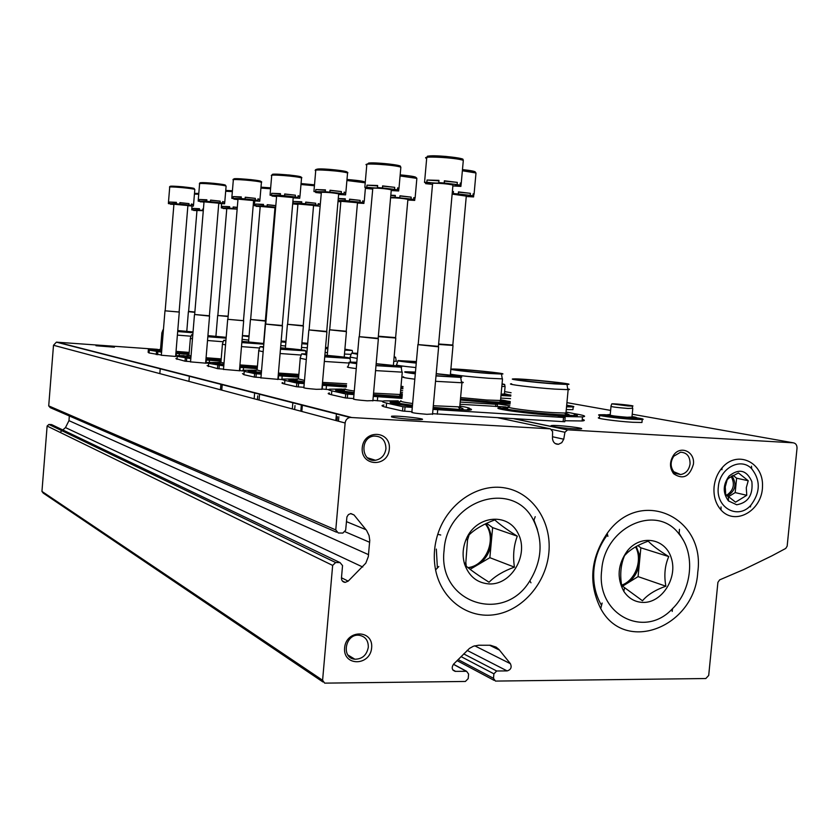 <?xml version="1.0" encoding="UTF-8"?>
<svg xmlns="http://www.w3.org/2000/svg" width="839" height="839" viewBox="0 0 839 839"><rect width="100%" height="100%" fill="white"/><g stroke="black" fill="none" stroke-linecap="round" stroke-linejoin="round"><path stroke-width="1.26" d="M552.513 436.752L563.745 439.217L564.93 432.253L567.615 429.83L793.254 442.814C795.823 443.286 797.081 445.121 797.019 448.309L787.16 546.137L785.744 548.433L771.953 555.806L743.742 569.524L719.61 579.896L717.901 582.371L708.703 675.437L705.819 678.531L495.45 681.079L493.489 678.321L493.909 673.832L496.678 671.001L507.123 670.906L467.166 650.414M563.745 439.217L561.773 442.667L558.47 444.282C555.04 444.313 553.037 442.415 552.481 438.598L552.597 431.55L550.384 428.834L349.957 417.434C347.199 418.137 345.595 419.993 345.133 423.003L335.768 529.923L338.253 532.964L342.826 533.08L345.658 530.196L346.916 516.929L348.426 514.58L350.88 513.562L354.016 514.947L366.601 530.458L369.055 535.523L369.758 540.326L368.311 556.656L365.814 563.147L348.185 581.133L345.144 582.381C342.7 582.067 341.473 580.578 341.463 577.914L342.543 565.601L340.057 562.602L335.663 562.518L332.653 565.413L322.596 680.261L324.683 683.135L465.383 681.457L468.193 678.604L468.613 674.084L466.599 671.305L455.21 671.368C451.875 670.025 451.33 667.624 453.574 664.142L469.473 648.39L473.469 646.198L478.597 645.233L490.437 645.254L496.111 647.11L499.006 649.533L510.437 663.722C511.989 667.383 510.888 669.774 507.123 670.906M322.963 681.981L43.25 493.112L41.95 491.402L47.12 426.044L48.893 424.45L51.599 424.597L340.057 562.602M60.072 432.368L61.939 430.722M62.81 429.956L65.484 427.586L68.966 420.654L69.333 415.966M336.544 532.22L50.256 407.66L48.714 405.887L53.497 345.269L56.391 342.155L157.491 349.339M205.628 363.161L190.673 361.892M239.451 370.744L223.656 369.38M277.887 379.343L261.149 377.875M321.924 389.202L316.303 389.306C307.347 388.604 303.298 388.038 304.148 387.618M372.904 400.623L367.209 400.811C357.152 400.014 352.737 399.374 353.964 398.882M432.578 413.984L426.894 414.309C415.441 413.386 410.596 412.641 412.369 412.064M175.624 356.449L161.434 355.254M95.992 345.741L114.429 347.199L95.992 345.741M392.149 417.067C397.162 418.378 417.528 420.15 421.44 419.605C428.844 418.965 397.445 415.42 391.593 416.217L392.149 417.067M553.027 426.443C558.743 427.701 576.907 429.337 580.578 428.928C587.835 428.446 557.599 424.859 551.842 425.509C550.405 425.656 550.793 425.96 553.027 426.443M693.413 464.25C695.143 451.885 680.733 445.016 673.696 454.99C669.428 461.639 669.438 467.91 673.727 473.804C683.072 479.929 689.637 476.741 693.413 464.25M371.646 647.813C373.481 629.386 346.14 629.302 344.598 647.897C342.868 666.47 370.198 666.218 371.646 647.813M389.327 449.127C391.173 430.491 363.811 428.97 362.238 447.774C360.497 466.568 387.859 467.763 389.327 449.127M714.083 486.83C714.891 479.52 717.544 473.186 722.064 467.826C737.198 449.673 763.647 462.142 762.504 486.368C762.347 510.5 735.3 526.221 721.047 510.028C715.677 503.872 713.36 496.132 714.083 486.83M548.863 552.67C551.894 521.816 532.838 492.902 505.435 488.004C478.115 482.813 447.46 503.4 437.759 534.296C434.036 546.231 433.312 558.103 435.588 569.922C441.44 599.77 468.288 619.266 495.597 614.526C522.938 610.037 546.126 582.801 548.863 552.67M697.765 572.208C705.809 516.908 640.031 486.704 607.237 533.289C590.415 558.365 588.254 583.472 600.745 608.611C625.118 654.682 694.86 626.901 697.765 572.208M682.967 539.708L679.171 533.279M537.453 529.535L533.95 520.117M385.95 448.708C385.688 440.234 381.63 436.018 373.774 436.081C359.532 437.612 361.305 462.614 375.463 460.254C381.43 459.038 384.923 455.178 385.95 448.708M368.311 647.236C368.373 640.388 365.301 636.402 359.102 635.259C345.207 633.455 340.833 658.237 354.876 659.223C362.28 659.129 366.758 655.123 368.311 647.236M690.078 463.852C690.057 456.395 686.879 452.515 680.544 452.221L673.79 456.206C670.267 461.702 670.267 466.872 673.811 471.749L680.565 474.549C685.862 473.616 689.039 470.05 690.078 463.852M155.708 349.873L155.079 349.873M161.696 350.849L153.264 350.02L161.633 351.604M175.896 353.072L189.058 354.131M155.844 349.517L148.367 349.559L149.29 350.146L161.591 352.16M189.027 354.488L175.875 353.429M148.335 349.884L148.136 352.349L149.059 352.957L161.35 355.012M156.348 350.104L159.389 350.094M189.205 352.422L176.043 351.373M161.791 349.706L160.385 349.255M191.051 336.219L177.386 335.107M163.112 333.555L161.791 333.156L162.976 329.853M192.97 332.768L177.679 331.541M177.763 330.556L193.033 331.919M192.97 332.653L177.69 331.447M177.753 330.65L193.022 332.034M249.005 336.533L245.46 335.894L249.057 336.009M248.994 336.649L242.408 335.81M242.419 335.59L249.057 335.894M248.701 340.12L242.104 339.313M183.93 355.998L182.954 356.009M190.935 357.204L181.276 356.166L190.873 358.001M205.922 359.564L221.045 360.749M184.192 355.61L176.138 355.663L177.207 356.376L190.82 358.62M221.014 361.158L205.891 359.962M206.352 360.036L206.1 363.056L207.306 363.214M175.886 358.61L185.041 361.2L190.568 361.64M184.307 356.271L187.747 356.229M221.202 358.903L206.079 357.739M191.04 356.009L188.765 355.369M223.195 341.756L207.516 340.519M192.456 338.893L190.296 338.337L191.544 334.855M226.121 338.148L207.831 336.743M192.771 335.097L191.586 334.73L192.802 334.698M207.925 335.621L226.184 337.32M226.131 337.991L207.841 336.638M207.915 335.726L226.173 337.477M285.889 342.249L281.107 341.714M281.149 341.169L285.952 341.473M301.925 342.847L307.682 343.487M307.64 344L301.862 343.644M285.879 342.354L281.096 341.861M281.159 341.033L285.963 341.368M301.935 342.742L307.693 343.34M307.63 344.147L301.851 343.749M285.564 346.035L280.782 345.532M307.305 347.818L301.537 347.419M215.686 362.868L214.302 362.899M223.919 364.367C206.352 361.819 215.518 362.7 212.77 363.056C211.701 363.455 215.392 364.178 223.845 365.217M239.786 366.863L257.279 368.206M216.126 362.438L207.369 362.511L208.617 363.381L223.793 365.888M257.237 368.678L239.744 367.325M240.153 367.388L239.881 370.607L242.691 370.911M207.107 365.647L217.479 368.636L223.52 369.108M215.738 363.193L219.619 363.109M218.906 363.707L220.615 362.28L215.875 362.542L215.644 363.172M257.447 366.192L239.944 364.913M224.023 363.109L220.678 362.228M259.618 347.996L241.496 346.612M225.555 344.913L222.345 344.147L223.656 340.477M263.803 344.179L241.831 342.595M225.89 340.886L223.719 340.319L225.932 340.298M241.936 341.326L263.865 343.497M241.926 341.431L263.068 343.843L241.842 342.48M327.839 348.678L325.469 348.447M325.553 347.503L327.923 347.692M344.881 349.339L348.804 350.083L344.819 349.989M327.829 348.793L325.459 348.563M325.563 347.398L327.934 347.587M344.892 349.192L352.233 350.44L344.808 350.146M327.483 352.695L325.113 352.464M351.122 354.373L344.472 354.048M251.669 370.639L249.802 370.691M261.401 372.506L248.438 370.848C247.054 371.32 251.343 372.18 261.317 373.418M278.244 375.159L298.674 376.659M252.382 370.167L242.754 370.251L244.212 371.32L254.616 373.638L261.254 374.152M298.621 377.225L278.202 375.694M278.548 375.746L278.254 379.186L282.376 379.595M242.481 373.586L243.918 374.697L254.322 377.078L260.96 377.592M251.333 371.027L255.717 370.89M254.888 371.635L256.703 370.062M298.862 374.435L278.422 373.051M261.516 371.163L256.807 369.978M301.222 355.044L280.1 353.523M263.163 351.74L258.643 350.712L260.027 346.843M280.583 347.786C298.422 349.349 306.749 350.366 305.553 350.838L280.457 349.244M263.53 347.451L260.1 346.633L263.593 346.654M280.572 347.912L301.872 350.45L280.478 349.108M357.54 354.058L355.652 353.481L357.582 353.492M357.519 354.257L351.572 353.135L357.603 353.292M394.152 356.701L395.609 357.288L394.099 357.288M357.152 358.41L350.146 357.089L351.489 353.345M396.249 361.085L393.722 361.462M400.801 388.614L402.856 388.856M292.821 379.48L290.325 379.564M304.368 381.829C287.662 379.668 290.724 379.406 289.424 379.28L289.172 379.71C287.347 380.298 292.381 381.326 304.284 382.804M322.323 384.661L346.413 386.328M293.923 378.966L283.194 379.06C281.537 379.312 282.103 379.763 284.882 380.392L296.849 383.056L304.221 383.622M346.35 387.031L322.27 385.279M400.623 390.586L402.689 390.722M322.543 385.332L322.218 389.013L328.552 389.579M282.89 382.626C281.233 382.899 281.789 383.36 284.578 384.01L296.524 386.748L303.896 387.303M291.982 379.973L296.912 379.763M296.01 380.686L297.887 378.945M346.633 383.79L322.522 382.374M304.494 380.382L298.044 378.809M349.244 363.056L324.336 361.441M306.298 359.553L300.089 358.201L301.558 354.121M324.882 355.17C343.55 356.858 351.929 357.938 350.01 358.421L324.735 356.848M306.696 354.96L301.662 353.848L306.78 353.911M324.871 355.317C339.732 356.648 346.822 357.54 346.15 357.991L324.745 356.701M306.717 354.666L306.214 354.215L306.759 354.205M416.27 362.962L402.5 360.938L416.385 361.703M416.259 363.098C402.699 361.745 396.648 360.896 398.095 360.56L416.396 361.567M415.861 367.555C401.472 366.098 395.043 365.175 396.574 364.776L398.001 360.833M403.056 386.569L401 386.286M460.37 400.035L491.266 402.783L510.133 403.171M510.206 402.468L508.57 402.007M340.319 389.653L337.016 389.789M354.152 392.61C335.317 390.208 336.093 389.306 336.208 389.464L336.135 389.904C333.681 390.607 339.648 391.865 354.058 393.669M373.334 395.651L402.08 397.445M510.049 404.104L493.657 403.423L497.475 404.388L497.275 406.611M510.28 401.577L507.574 401.136M402.521 392.568L400.455 392.442M341.987 389.086L329.863 389.17C327.588 389.485 328.248 390.051 331.825 390.859L345.72 393.963L353.974 394.582M401.996 398.389L373.271 396.386M460.181 402.08L497.475 404.388M372.925 400.35L382.846 401.168M329.528 392.998C327.252 393.334 327.913 393.921 331.489 394.75L345.364 397.938L353.628 398.546M493.804 403.276L509.892 405.835M338.82 390.261L344.399 389.957M399.385 394.634L402.29 395.106M343.466 391.131L345.332 389.181M399.784 395.159L402.238 395.746M400.35 393.627L400.287 394.382L399.249 394.466L373.565 393.145M354.289 391.037C347.451 390.072 344.546 389.39 345.574 388.971L340.613 389.411L340.047 390.072M401.881 371.467L401.986 372.138L375.547 370.597M356.26 368.604C348.814 367.65 346.025 367.062 347.891 366.821L349.433 362.511M376.166 363.696C395.704 365.542 404.041 366.695 401.178 367.167L375.987 365.647M356.69 363.654C350.23 362.826 347.849 362.322 349.569 362.133L356.816 362.28M376.145 363.864C391.467 365.301 398.473 366.244 397.162 366.706L376.008 365.468M356.722 363.381C353.576 362.899 352.841 362.616 354.519 362.542L356.785 362.553M494.454 403.622L495.23 403.727M486.662 373.103C470.794 372.002 450.249 369.527 456.269 369.475C462.855 369.16 504.543 373.303 497.558 373.596L486.662 373.103M488.791 373.449C470.26 372.149 445.897 369.275 451.497 369.066C457.916 368.447 512.619 373.89 501.481 374.047L488.791 373.449M502.152 378.232L502.257 378.861L488.948 378.274C471.099 376.91 458.251 375.536 450.417 374.173M500.6 399.679L500.537 400.402L499.593 400.455L486.956 400.025L460.59 397.581M500.159 401.189C502.907 401.745 503.788 402.133 502.802 402.374M499.782 400.696C505.875 401.65 508.486 402.332 507.616 402.762M574.809 416.144C575.176 415.641 572.817 415.326 557.065 414.539C533.247 413.092 501.848 409.002 500.086 407.754L499.299 407.723C489.871 408.603 528.927 414.005 557.641 415.672L574.809 416.144C578.165 415.945 578.26 415.431 575.093 414.623M395.777 401.462L391.394 401.661M412.484 405.237C390.775 402.531 389.778 401 390.743 401.294L390.901 401.724C387.513 402.605 394.676 404.157 412.379 406.38M433.071 408.499L468.781 410.187C472.284 409.935 472.399 409.39 469.148 408.53M573.268 413.491C584.112 415.253 587.185 416.396 582.476 416.899L560.662 416.417L565.15 417.581L564.773 421.598M505.844 406.946L459.982 404.272M398.273 400.843L384.304 400.895C381.137 401.283 381.902 402.007 386.59 403.077L402.919 406.716L412.295 407.408M565.15 417.581L432.997 409.38M432.63 413.69L564.762 421.744M383.937 405.027C380.77 405.436 381.525 406.191 386.213 407.293L402.531 411.026L411.907 411.708M564.857 420.748L582.088 420.968C585.035 420.685 585.087 420.14 582.245 419.311M393.376 402.248L399.721 401.808M398.829 403.318L400.57 401.084M458.671 407.418C463.138 408.289 464.156 408.887 461.744 409.191M459.835 405.866C461.597 406.37 461.565 406.716 459.751 406.894L433.323 405.73M412.641 403.517C403.339 402.238 399.437 401.315 400.948 400.769M461.419 381.871C463.757 382.364 463.936 382.657 461.943 382.762L435.525 381.305M414.812 379.197C404.702 377.928 400.969 377.131 403.611 376.826M436.207 373.67C456.647 375.683 464.806 376.921 460.705 377.393L436.007 375.935M415.295 373.827C406.265 372.705 402.972 372.013 405.426 371.771L415.452 372.055M436.196 373.858C451.896 375.411 458.681 376.417 456.542 376.868L436.028 375.725M415.326 373.544C409.747 372.768 408.257 372.327 410.858 372.222L415.431 372.317M558.292 416.217L562.193 416.794M552.104 383.486C534.558 382.301 511.035 379.375 518.628 379.364C526.798 379.071 571.411 383.675 562.896 383.947L552.104 383.486M554.589 383.884C534.149 382.5 506.284 379.102 513.405 378.913C521.564 378.274 580.525 384.356 566.996 384.461L554.589 383.884M567.678 388.835C569.943 389.296 570.101 389.569 568.15 389.653L554.799 389.107C533.352 387.681 504.134 384.042 511.643 383.78M566.052 411.991L567.3 412.662L564.72 413.019L552.597 412.61C532.083 411.404 503.683 407.597 509.021 406.831M506.714 409.191L508.612 407.167M565.119 413.543C569.083 414.319 570.132 414.854 568.255 415.137M501.701 408.194L507.763 407.869M203.426 209.037L202.807 208.984L202.702 210.369L199.388 210.096L199.504 208.722L192.865 208.408L199.493 208.963M203.416 209.184L202.807 209.037M199.388 210.096L191.753 209.855L191.848 208.67M196.945 210.83L193.767 210.065M192.75 209.792L192.865 208.408M203.3 210.568L202.702 210.369M191.753 209.855L196.431 210.484L193.736 210.474M188.618 311.395L196.976 210.474L203.29 210.683M194.847 312.328L188.387 311.668L186.793 331.321M194.879 312.035L188.576 311.395M237.301 207.359L233.169 206.96L233.053 208.418L229.55 208.135L229.666 206.677L222.534 206.352L229.645 206.939M237.28 207.621L233.169 207.023L233.053 208.418M229.55 208.135L221.297 207.883L221.402 206.667M226.761 208.932L223.268 208.082M222.419 207.81L222.534 206.352M237.154 209.079L233.053 208.492M221.297 207.883L226.142 208.544L223.226 208.544M217.867 315.202L226.792 208.565L237.154 209.131M228.135 316.513L217.605 315.506L228.166 316.198M275.811 205.607L267.232 204.674L267.106 206.226L263.383 205.933L263.509 204.38L255.811 204.055L263.488 204.664M275.8 205.712L267.232 204.768L267.106 206.226M263.383 205.933L254.427 205.681L254.532 204.433M260.174 206.814L256.315 205.87M255.685 205.597L255.811 204.055M275.674 207.254L267.106 206.321M254.427 205.681L259.44 206.373L256.273 206.394M274.951 207.978L275.601 208.03M250.641 319.481L260.205 206.415L274.961 207.757M265.376 321.075L250.557 319.502M265.355 320.75L250.578 319.481M319.921 204.391L318.18 204.255M319.953 204.076L318.233 203.646L318.086 205.293L315.6 204.884L315.737 203.237L305.721 202.105L305.585 203.751L301.6 203.437L301.746 201.79L293.398 201.444L301.715 202.094M315.737 203.237L305.711 202.22L305.585 203.751M318.086 205.293L314.541 205.335L319.03 206.111L313.545 205.66M297.897 204.422L293.545 203.961L293.598 203.363M292.748 203.111L293.398 201.444M315.6 204.884L305.585 203.877M301.6 203.437L293.262 203.09M292.738 203.279L297.016 203.919L293.545 203.961M287.63 324.294L297.939 204.003L313.576 205.408M303.204 325.993L287.525 324.326M303.215 325.647L287.536 324.294M357.456 203.017L363.895 203.426L364.053 201.675L362.658 201.538M364.053 201.675L362.721 200.836L362.563 202.587L359.994 202.147L360.151 200.385L349.559 199.168L349.412 200.941L345.144 200.594L345.29 198.833L338.264 198.486M360.151 200.385L349.548 199.325L349.412 200.941M345.259 199.168L338.243 198.738M340.823 201.717L338.002 201.559M363.895 203.426L358.641 202.681L362.563 202.587M359.994 202.147L349.412 201.087M345.144 200.594L338.086 200.5M338.065 200.773L339.764 201.119L338.023 201.308M329.696 329.779L340.865 201.266L357.487 202.734M346.203 331.583L329.549 329.811M346.255 331.227L329.58 329.779M407.848 199.997L414.697 200.416L414.865 198.539L413.742 198.423M414.865 198.539L415.116 197.962L413.816 197.605L413.648 199.493L411.005 199.011L411.173 197.123L399.951 195.802L399.784 197.7L395.169 197.333L395.337 195.435L390.806 195.183M411.173 197.123L399.93 196.001L399.784 197.7M395.305 195.802L390.764 195.655M414.697 200.416L409.285 199.63L413.648 199.493M411.005 199.011L399.784 197.899M395.169 197.333L390.596 197.543M390.575 197.794L390.701 197.784C397.183 197.836 402.919 198.361 407.901 199.367L407.88 199.661M395.505 337.991L378.316 336.617M395.62 337.614L378.347 336.198M466.264 196.494L473.574 196.924L473.752 194.9L473.018 194.826M473.752 194.9L474.077 194.134L473.112 193.861L472.923 195.896L470.218 195.372L470.406 193.327L458.461 191.89L458.283 193.945L453.28 193.547L453.459 191.502L452.378 191.428M470.406 193.327L458.44 192.152M453.427 191.89L452.326 191.932M473.574 196.924L468.026 196.106L472.923 195.896M470.218 195.372L458.283 193.945M453.28 193.547L452.148 193.977M452.137 194.103L466.295 196.106M452.62 345.416L438.587 344.43M452.819 345.018L438.629 343.99M187.884 205.733L193.41 206.1L193.526 204.664L191.397 204.443M193.526 204.664L191.428 203.982L191.313 205.429L188.89 205.073L189.016 203.615L179.892 202.619L179.766 204.076L176.295 203.793L176.41 202.335L169.499 202.042L176.389 202.619M189.016 203.615L179.882 202.671M176.295 203.793L168.377 203.573L168.482 202.314M173.883 204.632L170.642 203.804M169.384 203.489L169.499 202.042M193.41 206.1L188.481 205.429L191.313 205.429M188.89 205.073L179.766 204.076M168.377 203.573L173.379 204.255L170.6 204.255M165.189 310.514L173.925 204.234L187.894 205.534M179.179 312.014L164.937 310.808L179.2 312.066M218.769 203.416L224.59 203.804L224.716 202.272L222.639 202.063M224.716 202.272L222.692 201.538L222.555 203.08L220.049 202.692L220.175 201.15L210.579 200.091L210.453 201.633L206.761 201.339L206.887 199.787L199.43 199.483L206.855 200.091M220.175 201.15L210.579 200.154L210.453 201.633M206.761 201.339L198.182 201.119L198.287 199.818M203.992 202.262L200.395 201.35M199.304 201.024L199.43 199.483M224.59 203.804L219.482 203.09L222.555 203.08M220.049 202.692L210.474 201.717M198.182 201.119L203.374 201.832L200.353 201.853M194.669 314.489L204.024 201.842L218.78 203.206M209.425 316.072L194.596 314.51M218.79 203.08L209.393 315.789L194.617 314.489M253.598 200.815L259.765 201.213L259.901 199.588L257.919 199.388M259.901 199.588L257.972 198.78L257.835 200.427L255.234 200.007L255.371 198.361L245.24 197.228L245.103 198.874L241.16 198.56L241.296 196.913L233.221 196.599L241.265 197.238M255.371 198.361L245.229 197.322L245.103 198.874M241.16 198.56L231.816 198.34L231.921 197.008M237.951 199.598L233.913 199.147L233.955 198.56M233.085 198.235L233.221 196.599M259.765 201.213L254.469 200.469L257.835 200.427M255.234 200.007L245.124 198.979M231.816 198.34L237.196 199.095L233.913 199.147M227.925 318.967L237.993 199.137L253.619 200.573M243.52 320.655L227.621 319.302L243.551 320.729M293.199 197.857L299.733 198.266L299.89 196.536L298.044 196.347M299.89 196.536L298.107 195.655L297.96 197.406L295.265 196.955L295.412 195.193L284.694 193.977L284.547 195.728L280.31 195.393L280.467 193.641L271.668 193.316L280.436 193.998M295.412 195.193L284.683 194.092M280.31 195.393L270.064 195.183L270.179 193.83M276.576 196.557L272.035 196.064L272.088 195.393M271.521 195.068L271.668 193.316M299.733 198.266L294.258 197.48L297.96 197.406M295.265 196.955L284.547 195.728M270.064 195.183L275.643 195.98L272.035 196.064M265.732 324.064L276.618 196.074L293.22 197.585M282.24 325.857L265.606 324.095M282.282 325.49L265.627 324.064M338.61 194.47L345.574 194.889L345.741 193.022L344.105 192.865M345.741 193.022L344.179 192.058L344.011 193.935L341.221 193.442L341.389 191.565L330.01 190.233L329.842 192.121L325.291 191.764L325.448 189.876L315.8 189.541L325.417 190.275M341.389 191.565L330 190.39M325.291 191.764L313.954 191.565L314.069 190.191M320.897 193.085L315.747 192.53L315.81 191.753M315.642 191.428L315.8 189.541M345.574 194.889L339.91 194.071L344.011 193.935M341.221 193.442L329.842 192.121M313.954 191.565L319.743 192.404L315.747 192.53M309.088 329.895L321.379 192.257C327.797 192.299 333.565 192.834 338.662 193.872L338.641 194.155M326.623 331.814L308.909 329.937M326.717 331.436L308.941 329.895M391.215 190.537L398.672 190.977L398.85 188.964L397.518 188.838M398.85 188.964L398.986 188.272L397.602 187.884L397.424 189.918L394.54 189.373L394.718 187.338L382.605 185.891L382.416 187.936L377.477 187.548L377.655 185.503L366.979 185.167L377.613 185.943M394.718 187.338L382.584 186.111M377.477 187.548L377.896 187.674C377.456 188.198 373.754 188.041 366.8 187.202L364.839 187.37L364.955 186.006M372.264 189.069L366.349 188.45L366.433 187.527M366.8 187.202L366.979 185.167M398.672 190.977L392.83 190.117L397.424 189.918M394.54 189.373L382.416 187.936M364.839 187.37L370.807 188.251L366.349 188.45M359.312 336.659L372.82 188.114C379.637 188.114 385.793 188.681 391.289 189.803L391.247 190.18M377.98 338.704L359.071 336.712M378.158 338.306L359.102 336.659M452.871 185.943L460.905 186.394L461.104 184.213L460.192 184.119M461.104 184.213L461.24 183.269L460.296 182.996L460.097 185.199L457.129 184.601L457.328 182.388L444.376 180.794L444.167 183.017L438.766 182.598L438.965 180.375L427.03 180.039L438.923 180.846M457.328 182.388L444.345 181.098M438.766 182.598L439.017 182.671C438.713 183.342 434.644 183.196 426.831 182.252L424.513 182.441L424.628 181.13M432.515 184.37L425.635 183.657L425.74 182.566M426.831 182.252L427.03 180.039M460.905 186.394L454.916 185.503L460.097 185.199M457.129 184.601L444.167 183.017M424.513 182.441L430.659 183.363L425.635 183.657M418.179 344.567L432.567 183.814L433.165 183.259C440.412 183.206 447.009 183.793 452.955 185.01L452.903 185.524M438.105 346.78L417.832 344.651M438.409 346.36L417.895 344.567M510.552 398.609L500.747 398.085M510.794 396.06L500.977 395.526M507.983 394.634L510.888 395.064M508.612 395.054L509.346 395.62L500.998 395.316M507.176 395.148L508.014 394.613L504.428 393.659M501.103 394.246L503.39 394.571M504.396 394.005L501.103 394.173M504.973 386.391L501.806 386.538M502.058 383.832L504.659 384.451L502.005 384.388M572.995 409.096L572.943 409.652L566.283 409.568M567.636 405.373C573.152 406.181 575.009 406.705 573.194 406.925L566.535 406.831M567.101 405.625C569.733 406.097 570.321 406.38 568.863 406.496L566.566 406.516M626.334 405.677L614.714 404.146L626.334 405.677M642.013 421.765L641.95 422.489L632.742 422.279C616.361 421.335 592.795 418.021 599.455 417.633L599.665 415.41M636.507 417.77C642.611 418.713 644.52 419.301 642.223 419.552L633.026 419.322C616.644 418.367 593.079 415.095 599.728 414.739L604.164 414.718M604.688 414.739L607.415 414.865M630.488 418.86C617.882 418.126 599.497 415.62 603.891 415.253L604.468 414.665C603.64 414.948 618.5 417.088 629.89 417.78C634.735 417.895 637.283 418.325 637.525 419.06L630.488 418.86M606.607 415.19L607.352 415.211M608.527 415.525L609.208 415.525M631.662 417.623L633.969 418.032M635.322 418.399L636.224 417.906C637.147 417.549 635.731 417.109 631.998 416.605M631.956 417.025L627.184 417.256C616.382 416.406 610.614 415.641 609.901 414.959M632.596 408.236L628.023 408.457C616.696 407.534 611.002 406.789 610.928 406.212L611.715 404.094M627.897 405.95L611.799 403.853C615.008 403.507 637.283 405.95 632.26 406.097L627.897 405.95M489.053 582.235C479.059 575.942 471.455 570.604 466.243 566.21L465.844 562.445L467.522 540.022L469.116 534.852C475.126 529 483.684 524.029 494.8 519.918C499.698 524.448 507.196 529.87 517.296 536.184C513.73 545.528 512.776 555.848 514.422 567.133C503.515 571.065 495.062 576.099 489.053 582.235M489.598 583.954C477.422 583.189 469.095 576.603 464.617 564.207C462.184 555.932 462.698 547.615 466.159 539.246C475.986 515.366 507.794 512.126 518.093 533.415C529.22 554.065 512.063 584.72 489.598 583.954M444.104 550.237C446.757 499.436 513.825 478.681 533.709 520.767C543.294 540.683 542.004 560.704 529.849 580.819C503.757 624.772 437.392 602.675 444.104 550.237M437.381 568.024L436.332 549.094M517.296 536.184L492.629 527.637L486.62 523.305M514.422 567.133L489.861 557.683L492.629 527.637M470.123 569.324L489.861 557.683M468.529 568.076L477.517 564.962C485.466 559.907 490.039 552.471 491.245 542.665C491.811 535.334 490.007 529 485.823 523.672M485.288 523.935C497.244 538.334 486.41 565.759 467.952 567.615M642.485 600.766L621.689 585.559C619.801 574.61 620.755 564.616 624.573 555.565L627.541 552.586C632.669 548.045 639.57 544.228 648.243 541.155C652.134 545.371 658.972 550.52 668.756 556.582C664.855 565.465 663.901 575.344 665.872 586.199C655.28 589.943 647.477 594.799 642.485 600.766M643.125 602.433C635.06 602.171 628.631 598.48 623.828 591.369C616.56 577.83 617.735 564.322 627.352 550.845C640.944 533.835 665.809 538.397 671.431 558.48C677.681 578.228 661.877 602.937 643.125 602.433M601.678 570.415C604.279 526.819 656.727 503.18 679.108 534.118C695.531 553.446 692.29 589.649 672.521 608.642C644.478 639.465 595.942 614.442 601.678 570.415M601.553 605.391C595.344 594.809 592.806 582.769 593.949 569.293C595.302 556.351 599.833 544.805 607.53 534.653M668.756 556.582L640.86 547.815L637.892 545.591M665.872 586.199L638.08 576.613L640.86 547.815M622.423 586.262L638.08 576.613M621.972 585.832L626.67 583.64C634.022 578.753 638.29 571.611 639.475 562.214L639.056 553.897L636.256 546.462M635.532 546.871C642.936 559.802 635.448 580.494 621.626 585.15M735.551 502.173L725.714 494.433L725.253 486.84L727.172 479.772L728.871 478.083L738.446 472.944L748.22 480.737L746.291 487.742L746.762 495.304L735.551 502.173M736.715 504.774L728.462 500.914C722.641 493.017 722.851 484.732 729.07 476.049C739.002 468.152 746.595 470.008 751.859 481.617C753.181 495.01 748.136 502.729 736.715 504.774M718.331 487.008C719.547 468.246 740.564 456.877 751.66 468.718C760.753 480.369 760.438 492.598 750.727 505.403C737.848 520.054 715.541 507.658 718.331 487.008M748.22 480.737L736.611 478.188L733.013 475.314M746.762 495.304L735.184 492.598L736.611 478.188M728.116 496.908L735.184 492.598M727.172 496.027C735.499 490.983 737.103 484.26 731.996 475.881M731.157 476.384C735.205 484.155 733.643 490.458 726.48 495.314M793.254 442.814L632.218 414.235M610.624 410.407L566.933 402.647M511.098 392.736L504.617 391.593M493.489 678.321L458.115 659.559M493.909 673.832L461.041 656.601M496.678 671.001L463.726 653.896M510.437 663.722L474.706 645.789M499.509 650.12L489.536 645.212M455.629 671.389L452.777 669.826M466.316 671.284L453.406 664.32M322.596 680.261L41.95 491.402M332.653 565.413L47.12 426.044M335.663 562.518L48.924 424.45M348.185 581.133L341.473 577.777M362.731 567.028L65.484 427.586M368.594 554.684L68.966 420.654M369.684 542.298L345.102 531.748M366.035 529.713L346.413 521.617M354.016 514.947L350.608 513.583M335.768 529.923L48.714 405.887M345.133 423.003L53.497 345.269M351.163 417.361L57.115 342.134M550.384 428.834L498.125 417.822M564.93 432.253L551.8 429.474M567.615 429.83L514.569 418.808M471.266 409.81L468.172 409.159M179.315 353.796L179.168 355.505M176.368 353.502L176.19 355.652M157.826 351.898L157.596 354.75M156.494 351.751L156.264 354.614M149.29 350.146L149.059 352.957M209.498 360.351L209.331 362.364M186.719 358.326L186.468 361.357M185.293 358.18L185.041 361.2M177.207 356.376L176.966 359.354M243.52 367.734L243.31 370.177M219.273 365.584L219.01 368.803M217.752 365.416L217.479 368.636M208.617 363.381L208.355 366.549M282.166 376.124L281.873 379.564M256.262 373.816L255.968 377.256M254.616 373.638L254.322 377.078M244.212 371.32L243.918 374.697M326.455 385.73L326.13 389.422M298.632 383.255L298.317 386.947M296.849 383.056L296.524 386.748M284.882 380.392L284.578 384.01M495.818 404.346L495.618 406.506M377.697 396.857L377.351 400.832M347.671 394.173L347.325 398.147M345.72 393.963L345.364 397.938M331.825 390.859L331.489 394.75M563.525 417.539L563.126 421.702M437.696 409.872L437.308 414.183M405.069 406.957L404.681 411.278M402.919 406.716L402.531 411.026M386.59 403.077L386.213 407.293M198.801 193.442L194.491 193.369L198.801 193.452M198.728 194.249L194.438 194.113M225.754 190.432L232.424 190.757L225.754 190.422M232.351 191.607L225.681 191.24M270.661 187.852L261.002 187.181L270.661 187.873M270.578 188.765L260.929 188.062M301.065 183.573L314.51 184.811L301.065 183.552M314.426 185.734L300.981 184.507M364.032 182.441C366.37 181.612 360.686 180.626 347 179.483C359.228 180.574 365.311 181.528 365.259 182.346M365.217 182.808L346.906 180.5M414.99 177.868C417.874 177.092 412.945 176.085 400.182 174.858C416.092 176.421 416.207 177.386 416.868 178.392L400.088 175.949M416.805 179.032L415.116 197.962M475.273 172.299C476.017 171.513 471.749 170.611 462.478 169.593M475.912 173.841L475.996 172.981L462.373 170.768M193.578 188.765C199.325 187.926 160.752 184.643 172.551 186.971M194.795 189.677L194.816 189.467C193.295 188.324 166.94 186.059 169.698 187.307L168.482 202.126M225.355 185.283C227.159 184.486 203.856 182.053 200.867 182.734M226.09 186.394L226.111 186.122C224.223 184.821 196.399 182.503 199.588 183.909L198.287 199.588M259.922 181.654C267.431 180.658 224.789 176.956 235.801 179.567M261.38 182.682L261.411 182.336C259.041 180.846 229.582 178.487 233.315 180.081L231.921 196.714M299.89 177.375C308.542 176.263 263.383 172.31 273.975 175.11M301.505 178.476L301.537 178.015C298.548 176.295 267.263 173.925 271.689 175.75L270.179 193.442M346.769 172.247C349.947 171.104 321.893 168.104 317.31 169.111M347.503 173.642L347.556 173.044C343.738 171.041 310.399 168.702 315.716 170.799L314.09 189.698M400.098 166.521C403.968 165.199 373.9 161.958 368.478 163.123M400.78 168.041L400.853 167.244C395.935 164.895 360.267 162.661 366.769 165.094L364.996 185.346M462.646 159.798C467.375 158.256 435.011 154.733 428.509 156.096M463.201 161.497L463.306 160.396C456.877 157.617 418.609 155.624 426.673 158.456L424.733 180.238M494.098 680.356L457.045 660.639M455.21 671.368L453.029 670.172M466.599 671.305L453.49 664.236M335.61 562.518L48.893 424.45M345.144 582.381L342.312 580.955M349.957 417.434L56.391 342.155M558.47 444.282L555.219 443.548M567.206 429.841L513.95 418.766M471.119 409.862L468.204 409.254M602.14 603.042L600.745 608.611M607.887 536.362L607.237 533.289M438.807 566.514L435.588 569.922M440.727 535.009L437.759 534.296M721.026 506.924L721.047 510.028M721.928 469.725L722.064 467.826M551.779 426.139L551.842 425.509M391.53 416.899L391.593 416.217M335.841 420.528L336.449 413.606M292.318 408.929L292.874 402.447M254.154 398.756L254.668 392.673M220.437 389.768L220.919 384.042M338.463 421.23L338.862 416.731M300.813 411.194L301.379 404.629M337.383 416.658L337.016 420.842M295.003 405.583L294.657 409.547M257.72 395.861L257.395 399.616M367.461 457.79L375.463 460.254M347.839 654.934L354.876 659.223M672.92 472.797L680.565 474.549M673.811 471.749L673.727 473.804M673.79 456.206L673.696 454.99M155.718 349.999L160.239 349.381M175.959 352.328L189.121 353.387M160.354 349.276L158.917 350.492M161.843 333.303L160.532 349.213M183.93 356.197L188.649 355.463M205.995 358.767L221.118 359.962M188.733 355.4L187.17 356.711M190.359 338.516L188.964 355.306M239.849 366.024L257.353 367.356M222.419 344.368L220.93 362.154M352.233 350.44L352.684 353.104M251.574 370.995L251.91 370.335L256.713 370.03M278.317 374.257L298.747 375.757M258.737 351.006L257.133 369.894M305.553 350.838L306.078 353.88M395.609 357.288L396.312 361.473M350.241 357.383L350.188 358.022M350.146 358.41L350.104 358.977M292.654 379.878L293.094 379.207L297.971 378.85M322.407 383.696L346.497 385.363M300.226 358.589L298.495 378.714M350.01 358.421L350.618 362.091M396.7 365.164L396.637 365.877M400.885 387.66L402.94 387.912M400.885 393.806L402.384 394.047M373.428 394.603L402.175 396.448M399.249 394.466L400.727 396.396M402.269 372.128L400.287 394.382M401.178 367.167L401.986 372.138M501.481 374.047L502.257 378.861M502.519 378.85L500.537 400.402M499.593 400.455L500.998 402.301M501.261 399.909C514.454 402.164 506.494 401.986 508.035 402.269L507.018 402.898M460.464 399.018L490.763 401.745C507.333 402.615 509.231 402.699 508.916 403.307M582.476 416.899L582.088 420.968M395.358 401.912L396.05 401.283M460.391 406.034C476.206 409.191 466.662 408.436 468.068 409.086L467.061 409.694M433.176 407.366L468.781 410.187M458.346 406.978L459.94 409.117M461.943 382.762L459.751 406.894M460.705 377.393L461.555 382.783M410.963 372.862L410.858 372.222M518.722 379.952L518.628 379.364M566.996 384.461L567.804 389.663M568.15 389.653L565.958 412.956M564.72 413.019L566.241 415.043M503.536 407.943L508.853 406.873M566.797 412.232C574.505 413.449 576.959 414.393 574.138 415.053L573.027 415.693M192.016 206.132L191.816 208.492M202.702 210.421L202.818 209.047M221.59 203.678L221.36 206.446M217.658 315.527L215.917 336.303M254.752 200.909L254.479 204.16M250.421 319.827L248.554 341.893M265.512 321.138L263.614 343.466M274.982 207.621L265.355 320.792M287.389 324.683L285.375 348.195M303.372 326.067L301.327 349.853M313.587 205.23L303.204 325.7M365.468 187.422L364.262 201.234M329.444 330.199L327.252 355.379M346.423 331.678L344.2 357.12M357.498 202.503L346.245 331.29M395.798 338.117L393.376 365.458M407.901 199.367L395.609 337.698M474.077 194.134L475.996 172.981C474.276 171.827 476.332 171.334 462.467 169.635M458.283 194.218L458.461 192.162M453.008 345.584L450.333 375.138M466.327 195.707L452.808 345.123M193.578 204.464L194.816 189.467C192.729 188.523 198.707 188.681 182.745 186.803C168.398 185.566 169.593 186.583 169.677 187.118M179.787 204.139L179.913 202.681M164.979 310.839L161.329 355.348M160.249 368.52L159.83 373.607M179.284 312.066L175.613 356.533M187.905 205.44L179.137 311.741M224.779 202.031L226.111 186.122C223.877 185.146 230.075 185.272 213.557 183.301C194.816 181.916 201.266 183.164 199.546 183.668M194.459 314.835L190.537 362.008M189.383 375.966L188.932 381.367M209.551 316.135L205.618 363.266M259.975 199.283L261.411 182.336C262.817 181.654 259.324 180.742 250.945 179.63L235.832 178.697C233.441 179.011 232.581 179.378 233.252 179.787M227.694 319.344L223.478 369.527M222.241 384.377L221.758 390.114M243.677 320.729L239.44 370.869M253.63 200.416L243.509 320.362M299.984 196.137L301.537 178.015C303.089 177.26 298.925 176.242 289.067 174.973L272.528 174.386L271.584 175.361M284.568 195.865L284.725 194.113M265.481 324.473L260.919 378.074M259.576 393.931L259.052 400.056M282.46 325.941L277.866 379.522M293.241 197.375L282.271 325.553M345.857 192.509L347.556 173.044C349.097 172.268 344.965 171.219 335.16 169.887L318.453 169.006C316.072 169.279 315.107 169.698 315.548 170.296M329.884 192.299L330.052 190.422M308.815 330.356L303.854 387.87M302.386 404.88L301.82 411.456M326.906 331.929L321.903 389.432M338.662 193.872L326.707 331.51M398.986 188.272L400.853 167.244C400.423 165.734 394.896 164.496 384.304 163.542L369.433 163.028L366.486 164.423M382.469 188.177L382.657 186.143M359.019 337.173L353.565 399.217M378.358 338.872L372.873 400.927M391.289 189.803L378.158 338.411M461.24 183.269L463.306 160.396C461.261 159.127 463.17 158.54 448.089 156.683C442.489 155.855 427.103 155.729 427.366 156.316L426.673 158.456M444.251 183.353L444.45 181.14M417.864 345.154L411.834 412.515M438.619 347L432.536 414.403M452.955 185.01L438.398 346.497M501.082 394.414L501.491 394.445C507.721 394.634 510.332 395.022 509.346 395.62M505.078 386.611L504.375 394.215M504.659 384.451L505.015 386.622M573.194 406.925L572.943 409.652M566.724 404.838L567.531 405.415M566.65 405.625L568.863 406.496M642.223 419.552L641.95 422.489M607.352 415.326L607.646 414.676L610.236 414.539M609.733 415.106L609.114 415.609M611.002 406.516L610.194 414.927M632.763 408.603L631.924 417.382M632.26 406.097L632.648 408.614M465.834 562.455L464.617 564.207M467.512 540.012L466.159 539.246M533.709 520.767L535.219 516.667M529.849 580.819L530.972 582.811M624.468 588.108L623.828 591.369M627.541 552.586L627.352 550.845M679.108 534.118L679.443 529.315M672.521 608.642L672.186 611.432M728.378 497.149L728.462 500.914M728.871 478.083L729.07 476.049M751.66 468.718L751.482 466.201M750.727 505.403L750.433 506.966"/></g></svg>
